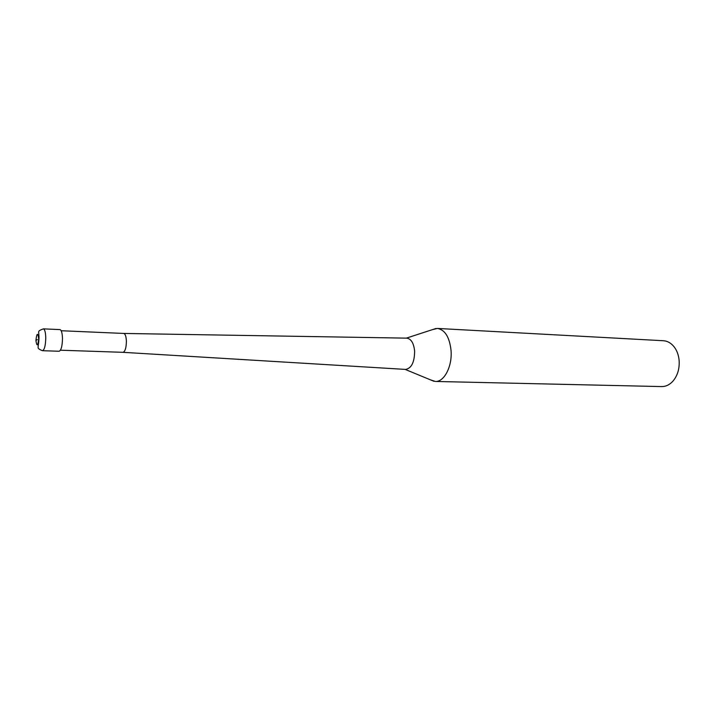 <?xml version="1.0" encoding="UTF-8"?>
<svg xmlns="http://www.w3.org/2000/svg" width="715" height="715" viewBox="0 0 715 715"><rect width="100%" height="100%" fill="white"/><g stroke="black" fill="none" stroke-linecap="round" stroke-linejoin="round"><path stroke-width="1.07" d="M61.186 330.732L123.731 333.44C125.286 333.86 126.171 336.461 126.394 341.234C126.26 347.839 125.134 351.539 123.016 352.325L60.435 350.207M123.016 352.325L405.637 369.414C411.527 368.252 414.53 362.174 414.629 351.163C413.788 343.209 411.188 338.865 406.835 338.15L123.74 333.44M435.346 381.453L661.643 386.583C665.745 386.618 669.446 384.885 672.744 381.381C677.623 375.697 679.742 368.556 679.089 359.958C678.508 354.765 676.846 350.368 674.075 346.775C671.054 343.03 667.497 341.019 663.413 340.733L437.383 328.435C444.971 329.74 449.529 337.087 451.049 350.484C452.407 366.312 444.167 382.159 435.346 381.453L430.475 379.862M437.383 328.435L432.405 329.651M59.953 329.597C61.454 330.053 62.294 333.029 62.482 338.508C62.303 346.096 61.186 350.341 59.122 351.253L42.516 350.699C44.491 349.778 45.572 345.497 45.76 337.846C45.59 332.323 44.795 329.329 43.356 328.864L59.953 329.597M35.92 340.528C36.903 346.811 37.841 346.167 38.708 338.597C37.707 332.332 36.778 332.976 35.92 340.528L37.305 339.562M405.119 369.387L434.005 381.318M406.317 338.141L436.043 328.462M42.516 350.699C39.137 349.456 37.707 348.303 38.226 347.249C37.895 345.783 38.458 346.614 38.985 338.454C39.2 330.759 36.545 331.519 43.356 328.864"/></g></svg>
